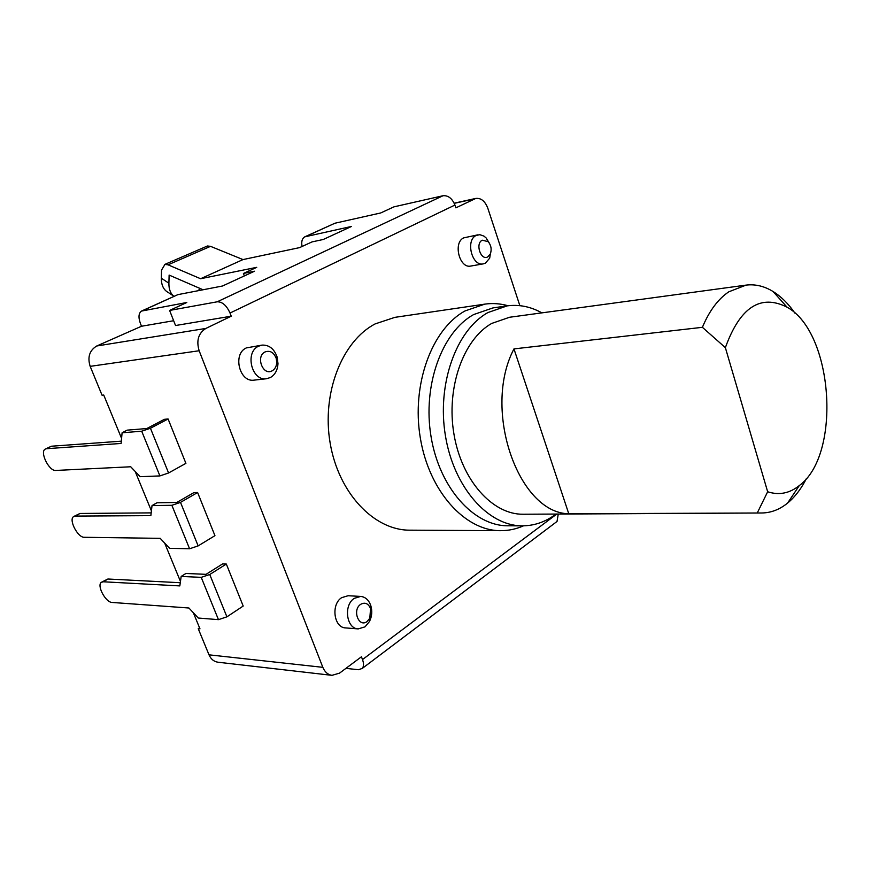 <?xml version="1.0" encoding="UTF-8"?>
<svg xmlns="http://www.w3.org/2000/svg" width="871" height="871" viewBox="0 0 871 871"><rect width="100%" height="100%" fill="white"/><g stroke="black" fill="none" stroke-linecap="round" stroke-linejoin="round"><path stroke-width="1.31" d="M199.557 627.828L198.24 628.688L209.007 654.829C210.913 659.129 213.885 661.59 217.913 662.21L331.982 675.341C327.855 674.687 324.807 672.02 322.836 667.328L199.154 350.752C196.16 340.637 198.392 333.19 205.861 328.432L231.229 316.195L230.02 313.037C226.591 305.438 222.312 301.704 217.195 301.802L169.605 310.435L186.797 302.498L141.516 311.067C138.598 313.179 138.228 317.294 140.383 323.391L141.516 326.244L173.656 320.724M345.929 668.362L358.438 669.723L362.282 668.416C363.838 666.435 363.915 663.484 362.499 659.554L361.443 656.778L339.548 673.131L331.982 675.341M217.195 301.802L443.023 195.735C448.195 195.289 452.158 198.392 454.934 205.055L455.86 207.842L475.816 198.425C481.086 197.891 485.093 201.157 487.825 208.245L519.856 305.656M360.67 596.417L348.095 595.731L341.65 597.669C330.773 604.398 333.833 627.73 345.591 627.915L358.177 628.906C346.397 628.72 343.326 605.182 354.214 598.377L360.67 596.417C365.33 596.929 368.683 599.912 370.73 605.378C372.429 610.876 372.026 616.233 369.511 621.458L365.014 626.848L358.177 628.906M262.019 345.112L246.297 347.921C232.372 353.974 239.471 382.707 254.18 380.126L266.461 378.743C251.708 381.324 244.577 352.309 258.535 346.212L262.019 345.112C269.128 344.807 274.158 348.77 277.12 357.023L277.98 363.545C277.609 370.077 275.094 374.737 270.413 377.513L266.461 378.743M478.081 234.789L463.742 237.859C452.822 242.541 459.463 268.834 470.808 266.047L483.285 263.869C471.94 266.668 465.277 240.135 476.208 235.442L479.834 234.68L483.938 236.106L486.083 237.903L489.611 243.619M484.864 304.121L394.901 317.349L375.172 323.892C342.074 341.062 321.486 393.224 330.163 443.154C338.59 493.16 374.073 530.254 409.49 530.167L500.39 530.679C464.907 530.798 428.989 491.222 420.29 437.797C411.33 384.438 431.907 328.89 465.092 310.914L484.864 304.121C492.648 303.032 500.379 303.576 508.054 305.754M121.581 438.407L103.725 395.031L102.059 395.227L90.17 366.353C87.318 357.175 89.506 350.392 96.735 345.994L141.516 326.244M198.24 628.688L199.971 628.84L193.351 612.749M180.449 581.425L164.663 543.069M151.412 510.885L135.19 471.472M555.687 522.469L557.026 521.457L558.257 514.053M302.085 246.471C301.17 241.746 302.063 238.545 304.752 236.847L351.525 226.438L323.239 239.492L312.036 241.898L299.602 247.614L242.998 259.58L200.591 278.731L256.738 267.332L243.423 273.45L254.517 271.229L222.508 286.004L177.88 294.638L141.919 310.882M443.023 195.735L393.964 206.841L380.714 212.96L334.932 223.226L305.188 236.651M231.229 316.195L175.539 325.525L169.605 310.435M203.063 289.771L169.126 275.084L168.898 283.217L161.331 278.208L161.527 270.086L164.957 264.414L168.038 264.817L200.591 278.731M244.359 275.922L243.423 273.45M242.998 259.58L210.532 246.341L207.429 245.992L164.434 264.566M161.331 278.208C161.309 285.263 163.639 290.032 168.321 292.525L173.481 295.966M200.221 288.541L198.076 290.729M173.917 296.325C170.487 293.527 168.811 289.161 168.898 283.217M46.501 448.707L45.205 449.12C39.511 451.995 49.124 471.353 55.777 470.449L130.715 466.769L140.166 476.698L159.905 475.914L168.582 472.975L185.904 463.35L168.092 418.984L150.443 428.238L141.701 431.21L122.103 432.778L121.102 443.459L46.501 448.707L51.411 446.224L45.64 448.903M122.103 432.778L127.177 430.143L146.796 428.543L164.434 419.31L168.092 418.984M75.244 516.078L73.621 516.579C68.384 519.595 77.748 537.723 84.291 537.287L160.21 538.343L169.605 548.327L189.584 548.774L198.142 545.888L214.941 535.665L197.608 492.518L180.504 502.382L171.87 505.3L152.033 505.583L150.857 515.643L75.244 516.078L80.012 513.455L74.133 516.296M152.033 505.583L156.954 502.785L176.824 502.447L193.906 492.605L197.608 492.518M103.268 581.774L101.341 582.329C96.539 585.443 105.652 602.482 112.087 602.449L188.92 608.002L198.272 618.029L218.458 619.651L226.906 616.831L243.194 606.053L226.329 564.049L209.748 574.501L201.223 577.353L181.168 576.428L179.818 585.911L103.268 581.774L107.906 579.008L101.929 581.991M181.168 576.428L185.937 573.466L206.024 574.337L222.595 563.918L226.329 564.049M121.319 441.162L51.411 446.224M151.184 512.877L80.012 513.455M180.275 582.721L107.906 579.008M360.627 604.354C364.96 601.992 368.27 603.396 370.556 608.546L369.816 618.247L367.116 621.491C358.819 628.078 351.938 610.016 360.627 604.354M265.056 351.938C270.097 350.196 273.821 352.363 276.238 358.438L276.76 362.369C276.532 366.321 275.018 369.119 272.198 370.785C262.955 376.261 255.377 356.381 265.056 351.938M490.362 253.875L487.782 256.869C480.846 261.039 474.989 243.466 482.262 240.2L488.185 241.67C491.146 245.328 491.865 249.4 490.362 253.875L489.698 258.143L485.419 263.14L483.285 263.869M523.504 525.823C516.089 529.111 508.392 530.733 500.39 530.679M507.238 305.863L492.942 307.92L473.704 314.54C441.956 331.938 422.402 385.428 431.058 436.687C439.474 488.021 473.878 526.019 507.88 525.801L522.306 525.834C488.326 526.062 453.878 487.684 445.429 435.827C436.73 384.046 456.262 330.044 488 312.526L507.238 305.863C519.149 304.306 530.689 306.646 541.871 312.863M555.992 514.064L555.622 514.347C545.398 521.969 534.293 525.79 522.306 525.834M794.973 313.19C788.407 303.739 781.113 296.521 773.1 291.535C764.281 286.124 755.255 283.99 746.022 285.122L509.546 317.262L491.658 323.457C463.263 339.418 446.039 387.9 453.954 434.128C461.652 480.422 492.54 514.652 523.046 514.238L761.646 512.986C770.944 512.888 779.589 509.589 787.602 503.068L789.54 501.413C796.083 495.49 801.745 487.804 806.513 478.353M746.022 285.122L728.798 291.818C718.074 299.058 709.277 310.893 702.396 327.311L513.966 348.901C482.011 409.381 518.289 513.193 568.774 513.759L761.646 512.986M757.378 512.736L767.656 491.756C778.979 495.457 789.518 493.4 799.284 485.593C841.734 454.499 833.362 332.428 787.057 307.18C760.535 293.767 739.98 307.256 725.369 347.649L702.396 327.311M767.656 491.756L725.369 347.649M568.774 513.759L513.966 348.901M362.499 659.554L556.776 514.064M454.934 205.055L230.02 313.037M474.292 198.947L454.259 203.346M334.932 223.226L305.873 236.444M177.88 294.638L142.583 310.697M96.735 345.994L205.861 328.432M210.532 246.341L168.038 264.817M199.154 350.752L90.17 366.353M209.007 654.829L322.836 667.328M150.443 428.238L168.582 472.975M159.905 475.914L141.701 431.21M180.504 502.382L198.142 545.888M189.584 548.774L171.87 505.3M209.748 574.501L226.906 616.831M218.458 619.651L201.223 577.353M475.816 198.425L454.172 203.183M362.282 668.416L557.026 521.457M370.556 608.546L370.73 605.378M369.816 618.247L369.511 621.458M276.238 358.438L277.12 357.023M276.76 362.369L277.98 363.545M488.185 241.67L486.083 237.903M787.057 307.18L773.1 291.535M799.284 485.593L787.602 503.068"/></g></svg>
